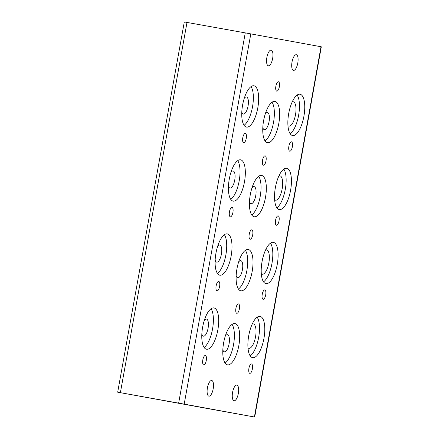 <?xml version="1.0" encoding="UTF-8"?>
<svg xmlns="http://www.w3.org/2000/svg" width="439" height="439" viewBox="0 0 439 439"><rect width="100%" height="100%" fill="white"/><g stroke="black" fill="none" stroke-linecap="round" stroke-linejoin="round"><path stroke-width="0.66" d="M211.719 380.487A7.957 2.93 -79.8 0 1 213.189 388.844A7.957 2.93 -79.8 0 1 208.904 396.154A7.957 2.93 -79.8 0 1 208.898 396.154A7.957 2.93 -79.8 0 1 207.427 387.796A7.957 2.93 -79.8 0 1 211.713 380.487A7.957 2.93 -79.8 0 1 211.719 380.487M271.159 50.117A7.957 2.93 -79.8 0 1 272.635 58.469A7.957 2.93 -79.8 0 1 268.344 65.784A7.957 2.93 -79.8 0 1 268.344 65.779A7.957 2.93 -79.8 0 1 266.868 57.427A7.957 2.93 -79.8 0 1 271.154 50.117A7.957 2.93 -79.8 0 1 271.159 50.117M296.309 54.727A7.957 2.93 -79.8 0 1 297.779 63.079A7.957 2.93 -79.8 0 1 293.493 70.388A7.957 2.93 -79.8 0 1 293.488 70.388A7.957 2.93 -79.8 0 1 292.017 62.036A7.957 2.93 -79.8 0 1 296.303 54.727A7.957 2.93 -79.8 0 1 296.309 54.727M236.862 385.096A7.957 2.93 -79.8 0 1 238.339 393.454A7.957 2.93 -79.8 0 1 234.053 400.763A7.957 2.93 -79.8 0 1 234.047 400.763A7.957 2.93 -79.8 0 1 232.571 392.406A7.957 2.93 -79.8 0 1 236.862 385.096L236.862 385.096M238.487 303.903A4.774 1.756 -79.8 0 1 239.37 308.913A4.774 1.756 -79.8 0 1 236.797 313.303A4.774 1.756 -79.8 0 1 236.797 313.298A4.774 1.756 -79.8 0 1 235.913 308.288A4.774 1.756 -79.8 0 1 238.481 303.903A4.774 1.756 -79.8 0 1 238.487 303.903M205.392 355.497A4.774 1.756 -79.8 0 1 206.275 360.512A4.774 1.756 -79.8 0 1 203.701 364.897L203.701 364.897A4.774 1.756 -79.8 0 1 202.813 359.881A4.774 1.756 -79.8 0 1 205.386 355.497A4.774 1.756 -79.8 0 1 205.392 355.497M213.947 307.937A20.979 7.721 -79.8 0 1 217.832 329.963A20.979 7.721 -79.8 0 1 206.528 349.235A20.979 7.721 -79.8 0 1 206.517 349.23A20.979 7.721 -79.8 0 1 202.631 327.209A20.979 7.721 -79.8 0 1 213.936 307.937A20.979 7.721 -79.8 0 1 213.947 307.937M204.113 347.469A20.979 7.721 100.2 0 0 212.536 328.998A20.979 7.721 100.2 0 0 211.055 308.754M251.492 363.947A4.774 1.756 -79.8 0 1 252.376 368.963A4.774 1.756 -79.8 0 1 249.807 373.348A4.774 1.756 -79.8 0 1 249.802 373.348A4.774 1.756 -79.8 0 1 248.918 368.332A4.774 1.756 -79.8 0 1 251.492 363.947L251.492 363.947M234.947 323.554A20.979 7.721 -79.8 0 1 238.832 345.581A20.979 7.721 -79.8 0 1 227.528 364.853A20.979 7.721 -79.8 0 1 227.517 364.847A20.979 7.721 -79.8 0 1 223.638 342.826A20.979 7.721 -79.8 0 1 234.942 323.554A20.979 7.721 -79.8 0 1 234.947 323.554M225.114 363.08A20.979 7.721 100.2 0 0 233.543 344.615A20.979 7.721 100.2 0 0 232.061 324.372M260.053 316.387A20.979 7.721 -79.8 0 1 263.938 338.414A20.979 7.721 -79.8 0 1 252.634 357.686A20.979 7.721 -79.8 0 1 252.623 357.681A20.979 7.721 -79.8 0 1 248.737 335.654A20.979 7.721 -79.8 0 1 260.042 316.382A20.979 7.721 -79.8 0 1 260.053 316.387M250.214 355.914A20.979 7.721 100.2 0 0 258.642 337.448A20.979 7.721 100.2 0 0 257.161 317.205M225.295 336.049A8.681 3.194 -79.8 0 1 227.473 334.705A8.681 3.194 -79.8 0 1 229.081 343.819A8.681 3.194 -79.8 0 1 224.406 351.798A8.681 3.194 -79.8 0 1 224.4 351.793A8.681 3.194 -79.8 0 1 222.831 349.779M252.282 323.971A12.396 4.56 -79.8 0 1 253.226 323.883A12.396 4.56 -79.8 0 1 253.237 323.889A12.396 4.56 -79.8 0 1 255.531 336.9A12.396 4.56 -79.8 0 1 248.853 348.286A12.396 4.56 -79.8 0 1 248.847 348.281A12.396 4.56 -79.8 0 1 247.991 347.875M204.294 320.432A8.681 3.194 -79.8 0 1 206.467 319.087A8.681 3.194 -79.8 0 1 208.081 328.202A8.681 3.194 -79.8 0 1 203.405 336.181A8.681 3.194 -79.8 0 1 203.4 336.181A8.681 3.194 -79.8 0 1 201.83 334.161M251.81 229.855A4.774 1.756 -79.8 0 1 252.694 234.865A4.774 1.756 -79.8 0 1 250.12 239.25L250.12 239.25A4.774 1.756 -79.8 0 1 249.237 234.239A4.774 1.756 -79.8 0 1 251.805 229.855A4.774 1.756 -79.8 0 1 251.81 229.855M218.715 281.448A4.774 1.756 -79.8 0 1 219.599 286.464A4.774 1.756 -79.8 0 1 217.025 290.848L217.025 290.848A4.774 1.756 -79.8 0 1 216.136 285.833A4.774 1.756 -79.8 0 1 218.71 281.448A4.774 1.756 -79.8 0 1 218.715 281.448M227.27 233.888A20.979 7.721 -79.8 0 1 231.155 255.915A20.979 7.721 -79.8 0 1 219.851 275.187A20.979 7.721 -79.8 0 1 219.84 275.182A20.979 7.721 -79.8 0 1 215.955 253.16A20.979 7.721 -79.8 0 1 227.259 233.888A20.979 7.721 -79.8 0 1 227.27 233.888M217.437 273.415A20.979 7.721 100.2 0 0 225.86 254.949A20.979 7.721 100.2 0 0 224.378 234.706M264.816 289.899A4.774 1.756 -79.8 0 1 265.699 294.915A4.774 1.756 -79.8 0 1 263.131 299.299A4.774 1.756 -79.8 0 1 263.126 299.299A4.774 1.756 -79.8 0 1 262.242 294.284A4.774 1.756 -79.8 0 1 264.816 289.899L264.816 289.899M248.271 249.506A20.979 7.721 -79.8 0 1 252.156 271.532A20.979 7.721 -79.8 0 1 240.852 290.805A20.979 7.721 -79.8 0 1 240.841 290.799A20.979 7.721 -79.8 0 1 236.961 268.772A20.979 7.721 -79.8 0 1 248.265 249.5A20.979 7.721 -79.8 0 1 248.271 249.506M238.437 289.032A20.979 7.721 100.2 0 0 246.861 270.567A20.979 7.721 100.2 0 0 245.385 250.323M273.376 242.339A20.979 7.721 -79.8 0 1 277.261 264.366A20.979 7.721 -79.8 0 1 265.957 283.638A20.979 7.721 -79.8 0 1 265.946 283.632A20.979 7.721 -79.8 0 1 262.061 261.606A20.979 7.721 -79.8 0 1 273.365 242.333A20.979 7.721 -79.8 0 1 273.376 242.339M263.537 281.865A20.979 7.721 100.2 0 0 271.966 263.4A20.979 7.721 100.2 0 0 270.484 243.157M265.134 155.807A4.774 1.756 -79.8 0 1 266.018 160.817A4.774 1.756 -79.8 0 1 263.444 165.201L263.444 165.201A4.774 1.756 -79.8 0 1 262.555 160.191A4.774 1.756 -79.8 0 1 265.129 155.807A4.774 1.756 -79.8 0 1 265.134 155.807M232.039 207.4A4.774 1.756 -79.8 0 1 232.922 212.416A4.774 1.756 -79.8 0 1 230.349 216.8A4.774 1.756 -79.8 0 1 230.343 216.8A4.774 1.756 -79.8 0 1 229.46 211.785A4.774 1.756 -79.8 0 1 232.033 207.4A4.774 1.756 -79.8 0 1 232.039 207.4M240.594 159.84A20.979 7.721 -79.8 0 1 244.479 181.867A20.979 7.721 -79.8 0 1 233.175 201.139A20.979 7.721 -79.8 0 1 233.164 201.133A20.979 7.721 -79.8 0 1 229.279 179.107A20.979 7.721 -79.8 0 1 240.583 159.834A20.979 7.721 -79.8 0 1 240.594 159.84M230.76 199.366A20.979 7.721 100.2 0 0 239.184 180.901A20.979 7.721 100.2 0 0 237.702 160.658M278.139 215.851A4.774 1.756 -79.8 0 1 279.023 220.866A4.774 1.756 -79.8 0 1 276.449 225.251L276.449 225.251A4.774 1.756 -79.8 0 1 275.566 220.235A4.774 1.756 -79.8 0 1 278.139 215.851L278.139 215.851M261.595 175.457A20.979 7.721 -79.8 0 1 265.48 197.484A20.979 7.721 -79.8 0 1 254.176 216.756A20.979 7.721 -79.8 0 1 254.165 216.751A20.979 7.721 -79.8 0 1 250.285 194.724A20.979 7.721 -79.8 0 1 261.584 175.452A20.979 7.721 -79.8 0 1 261.595 175.457M251.761 214.984A20.979 7.721 100.2 0 0 260.184 196.518A20.979 7.721 100.2 0 0 258.708 176.275M286.7 168.291A20.979 7.721 -79.8 0 1 290.585 190.317A20.979 7.721 -79.8 0 1 279.281 209.59A20.979 7.721 -79.8 0 1 279.27 209.584A20.979 7.721 -79.8 0 1 275.385 187.557A20.979 7.721 -79.8 0 1 286.689 168.285A20.979 7.721 -79.8 0 1 286.7 168.291M276.861 207.817A20.979 7.721 100.2 0 0 285.29 189.352A20.979 7.721 100.2 0 0 283.808 169.103M278.458 81.758A4.774 1.756 -79.8 0 1 279.341 86.768A4.774 1.756 -79.8 0 1 276.768 91.153L276.768 91.153A4.774 1.756 -79.8 0 1 275.879 86.143A4.774 1.756 -79.8 0 1 278.452 81.758A4.774 1.756 -79.8 0 1 278.458 81.758M245.363 133.352A4.774 1.756 -79.8 0 1 246.246 138.367A4.774 1.756 -79.8 0 1 243.672 142.752A4.774 1.756 -79.8 0 1 243.667 142.752A4.774 1.756 -79.8 0 1 242.783 137.736A4.774 1.756 -79.8 0 1 245.357 133.352A4.774 1.756 -79.8 0 1 245.363 133.352M253.918 85.792A20.979 7.721 -79.8 0 1 257.803 107.818A20.979 7.721 -79.8 0 1 246.498 127.09A20.979 7.721 -79.8 0 1 246.488 127.085A20.979 7.721 -79.8 0 1 242.602 105.058A20.979 7.721 -79.8 0 1 253.907 85.786A20.979 7.721 -79.8 0 1 253.918 85.792M244.084 125.318A20.979 7.721 100.2 0 0 252.507 106.853A20.979 7.721 100.2 0 0 251.026 86.609M291.463 141.802A4.774 1.756 -79.8 0 1 292.347 146.813A4.774 1.756 -79.8 0 1 289.773 151.203L289.773 151.203A4.774 1.756 -79.8 0 1 288.889 146.187A4.774 1.756 -79.8 0 1 291.463 141.802L291.463 141.802M274.918 101.409A20.979 7.721 -79.8 0 1 278.803 123.436A20.979 7.721 -79.8 0 1 267.499 142.708A20.979 7.721 -79.8 0 1 267.488 142.702A20.979 7.721 -79.8 0 1 263.609 120.676A20.979 7.721 -79.8 0 1 274.907 101.404A20.979 7.721 -79.8 0 1 274.918 101.409M265.085 140.935A20.979 7.721 100.2 0 0 273.508 122.47A20.979 7.721 100.2 0 0 272.032 102.227M300.024 94.242A20.979 7.721 -79.8 0 1 303.903 116.269A20.979 7.721 -79.8 0 1 292.604 135.536A20.979 7.721 -79.8 0 1 292.594 135.536A20.979 7.721 -79.8 0 1 288.708 113.509A20.979 7.721 -79.8 0 1 300.013 94.237A20.979 7.721 -79.8 0 1 300.024 94.242M290.184 133.769A20.979 7.721 100.2 0 0 298.613 115.303A20.979 7.721 100.2 0 0 297.132 95.054M238.618 262.001A8.681 3.194 -79.8 0 1 240.797 260.656A8.681 3.194 -79.8 0 1 242.405 269.771A8.681 3.194 -79.8 0 1 237.729 277.75A8.681 3.194 -79.8 0 1 237.724 277.744A8.681 3.194 -79.8 0 1 236.155 275.73M265.606 249.923A12.396 4.56 -79.8 0 1 266.55 249.835A12.396 4.56 -79.8 0 1 268.855 262.851A12.396 4.56 -79.8 0 1 262.176 274.232A12.396 4.56 -79.8 0 1 262.171 274.232A12.396 4.56 -79.8 0 1 261.315 273.826M217.618 246.383A8.681 3.194 -79.8 0 1 219.791 245.039A8.681 3.194 -79.8 0 1 221.404 254.154A8.681 3.194 -79.8 0 1 216.729 262.132A8.681 3.194 -79.8 0 1 216.723 262.132A8.681 3.194 -79.8 0 1 215.154 260.113M251.942 187.952A8.681 3.194 -79.8 0 1 254.121 186.608A8.681 3.194 -79.8 0 1 255.728 195.723A8.681 3.194 -79.8 0 1 251.053 203.701A8.681 3.194 -79.8 0 1 251.048 203.696A8.681 3.194 -79.8 0 1 249.478 201.682M278.93 175.874A12.396 4.56 -79.8 0 1 279.873 175.787A12.396 4.56 -79.8 0 1 279.879 175.787A12.396 4.56 -79.8 0 1 282.178 188.803A12.396 4.56 -79.8 0 1 275.5 200.184A12.396 4.56 -79.8 0 1 275.494 200.184A12.396 4.56 -79.8 0 1 274.638 199.772M230.941 172.335A8.681 3.194 -79.8 0 1 233.114 170.99A8.681 3.194 -79.8 0 1 234.728 180.105A8.681 3.194 -79.8 0 1 230.052 188.084A8.681 3.194 -79.8 0 1 230.047 188.079A8.681 3.194 -79.8 0 1 228.478 186.065M265.266 113.904A8.681 3.194 -79.8 0 1 267.439 112.56A8.681 3.194 -79.8 0 1 269.052 121.674A8.681 3.194 -79.8 0 1 264.377 129.648A8.681 3.194 -79.8 0 1 264.371 129.648A8.681 3.194 -79.8 0 1 262.802 127.634M292.253 101.826A12.396 4.56 -79.8 0 1 293.197 101.738A12.396 4.56 -79.8 0 1 295.502 114.755A12.396 4.56 -79.8 0 1 288.824 126.136A12.396 4.56 -79.8 0 1 288.813 126.136A12.396 4.56 -79.8 0 1 287.962 125.724M244.265 98.287A8.681 3.194 -79.8 0 1 246.438 96.942A8.681 3.194 -79.8 0 1 248.051 106.057A8.681 3.194 -79.8 0 1 243.376 114.036A8.681 3.194 -79.8 0 1 243.371 114.03A8.681 3.194 -79.8 0 1 241.801 112.016M168.834 401.438L140.48 396.313L168.845 401.389M195.185 406.305L233.493 413.214L195.185 406.305M194.845 406.207L165.624 400.922L194.845 406.207M120.385 392.675L187.003 22.433L184.654 22.01L184.303 21.95L117.685 392.192L184.193 404.127L250.812 33.885L245.264 32.881L178.651 403.128M254.697 417.05L321.315 46.808L321.013 46.748L254.395 416.995L254.697 417.05L117.685 392.192M254.395 416.995L184.193 404.127M250.812 33.885L321.013 46.748M187.003 22.433L245.264 32.881"/></g></svg>

